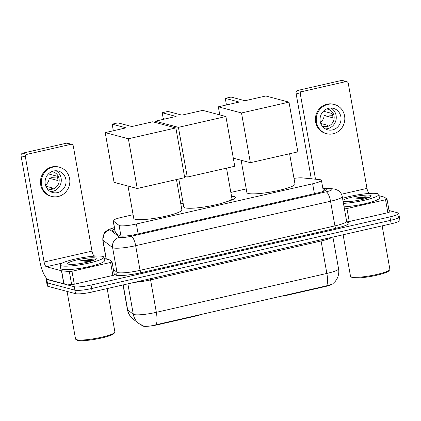 <?xml version="1.0" encoding="UTF-8"?>
<svg xmlns="http://www.w3.org/2000/svg" width="421" height="421" viewBox="0 0 421 421"><rect width="100%" height="100%" fill="white"/><g stroke="black" fill="none" stroke-linecap="round" stroke-linejoin="round"><path stroke-width="0.63" d="M133.099 214.721L121.916 217.273A13.33 1.994 -10.1 0 0 113.138 220.762A13.33 1.994 -10.1 0 0 113.307 221.009L119.069 225.414A13.33 1.994 -10.1 0 0 119.632 225.656A13.33 1.994 -10.1 0 0 136.367 223.988L312.645 183.777A13.33 1.994 -10.1 0 0 321.423 180.288A13.33 1.994 -10.1 0 0 319.75 179.641L302.341 177.894A13.33 1.994 -10.1 0 0 293.984 178.372M147.824 326.259A11.993 1.795 169.9 0 1 143.072 326.159A11.993 1.795 169.9 0 1 142.561 325.938L141.609 325.212M231.524 196.281A21.545 3.221 169.9 0 1 234.397 196.623A21.545 3.221 169.9 0 1 235.581 197.412A21.545 3.221 169.9 0 1 226.651 201.722M331.085 284.775A11.993 1.795 169.9 0 1 324.928 286.612L285.733 295.553A4.442 0.663 -10.1 0 1 281.017 296.184M197.244 315.292L197.323 315.713L158.128 324.654A11.993 1.795 169.9 0 1 149.487 326.107M197.323 315.713A4.442 0.663 -10.1 0 0 200.243 314.608M246.227 188.918L230.84 192.429M183.14 203.311L180.798 203.843M123.211 284.922L127.668 309.935A15.551 15.23 127.4 0 0 133.331 319.276L132.173 318.297C129.657 315.913 128.079 313.019 127.442 309.609A17.771 2.658 -10.1 0 0 127.668 309.935L133.283 314.229A15.551 15.23 127.4 0 0 138.946 323.57L143.503 325.986C146.461 326.654 150.681 326.233 156.165 324.717L326.68 285.827L332.495 284.064M398.598 216.362A13.33 1.994 169.9 0 1 399.334 216.852A13.33 1.994 169.9 0 1 390.556 220.341L91.636 288.522A13.33 1.994 169.9 0 1 74.906 290.195L47.399 282.886A13.33 1.994 169.9 0 1 46.663 282.396A13.33 1.994 169.9 0 0 47.399 282.886L74.906 290.195A13.33 1.994 169.9 0 0 91.636 288.522L390.556 220.341A13.33 1.994 169.9 0 0 399.334 216.852L399.95 220.309A13.33 1.994 169.9 0 1 391.172 223.804L92.252 291.979A13.33 1.994 169.9 0 1 75.522 293.653L48.015 286.348A13.33 1.994 169.9 0 1 47.278 285.859L46.047 278.939A13.33 1.994 169.9 0 1 46.552 278.234M114.586 228.882A13.33 1.994 -10.1 0 0 112.565 230.366A13.33 1.994 -10.1 0 0 112.733 230.613L119.359 235.676A13.33 1.994 -10.1 0 0 119.922 235.923A13.33 1.994 -10.1 0 0 136.651 234.25L317.487 193.002A13.33 1.994 -10.1 0 0 326.264 189.513A13.33 1.994 -10.1 0 0 324.586 188.866L322.923 188.703M389.036 210.526L397.982 212.905A13.33 1.994 169.9 0 1 398.719 213.389A13.33 1.994 169.9 0 1 389.941 216.883L91.02 285.059A13.33 1.994 169.9 0 1 74.291 286.733L46.778 279.428A13.33 1.994 169.9 0 1 46.047 278.939M114.323 274.808A2.221 0.332 169.9 0 1 114.349 274.845A2.221 0.332 169.9 0 1 112.886 275.429L110.576 262.457L71.97 271.261L74.28 284.233A2.221 0.332 169.9 0 1 71.649 284.538L63.939 283.765A2.221 0.332 169.9 0 1 63.782 283.738L48.641 279.718A17.771 5.373 77.2 0 1 39.769 260.883L21.05 155.796A2.221 2.089 -75.1 0 1 22.729 153.16L27.076 154.318A2.221 2.089 104.9 0 0 25.392 156.949L44.11 262.036A4.442 1.342 -102.8 0 0 46.331 266.746L61.471 270.766A2.221 0.332 -10.1 0 0 61.629 270.792L69.339 271.566A2.221 0.332 -10.1 0 0 71.97 271.261M112.886 275.429L74.28 284.233M95.272 256.1L94.225 255.821A4.442 1.342 -102.8 0 1 92.004 251.111L73.286 146.024A2.221 2.089 104.9 0 0 70.839 144.335L66.492 143.182L22.729 153.16M66.492 143.182A2.221 2.089 -75.1 0 1 67.449 143.193L71.791 144.35M70.839 144.335L27.076 154.318M110.576 262.457A2.221 0.332 -10.1 0 0 112.039 261.873A2.221 0.332 -10.1 0 0 112.007 261.83L109.46 259.883A2.221 0.332 -10.1 0 0 109.365 259.841L104.055 258.431M53.646 171.005A11.104 10.457 104.9 0 0 45.084 181.646A11.104 10.457 104.9 0 0 52.72 192.55A11.104 10.457 104.9 0 0 57.498 192.629A11.104 10.457 104.9 0 0 66.06 181.988A11.104 10.457 104.9 0 0 58.419 171.084A11.104 10.457 104.9 0 0 53.646 171.005M50.409 191.613A11.104 10.457 104.9 0 0 52.72 191.36A11.104 10.457 104.9 0 0 61.15 182.03A11.104 10.457 104.9 0 0 55.951 170.752M47.052 188.55L48.915 189.045A8.883 8.362 -75.1 0 0 51.03 188.85A8.883 8.362 -75.1 0 0 53.046 188.103L45.805 186.182M47.089 188.608A8.883 8.362 104.9 0 0 48.51 189.134A8.883 8.362 104.9 0 0 52.33 189.197A8.883 8.362 104.9 0 0 59.182 180.683A8.883 8.362 104.9 0 0 53.072 171.957A8.883 8.362 104.9 0 0 51.578 171.715M59.445 167.216L58.577 166.984A15.103 14.219 104.9 0 0 52.083 166.884A15.103 14.219 104.9 0 0 40.437 181.356A15.103 14.219 104.9 0 0 50.825 196.186L51.694 196.412A15.103 14.219 104.9 0 0 58.187 196.518A15.103 14.219 104.9 0 0 69.833 182.046A15.103 14.219 104.9 0 0 59.445 167.216A15.103 14.219 104.9 0 0 52.951 167.111A15.103 14.219 104.9 0 0 41.305 181.588A15.103 14.219 104.9 0 0 51.694 196.412M57.693 178.051L51.72 177.651L49.183 178.23L57.872 180.541A8.883 8.362 -75.1 0 0 57.098 176.215L48.447 173.915M45.457 185.108A8.883 8.362 104.9 0 0 49.183 178.23M107.171 288.58L114.901 331.969A19.992 2.989 169.9 0 1 114.754 332.453L114.038 333.453A19.103 2.858 169.9 0 1 97.362 338.873A19.103 2.858 169.9 0 1 77.617 340.389A19.103 2.858 169.9 0 1 76.859 340.073L75.843 339.384A19.992 2.989 169.9 0 1 75.538 338.979L67.06 291.406M114.754 332.453A19.992 2.989 169.9 0 1 97.304 338.126A19.992 2.989 169.9 0 1 76.638 339.71A19.992 2.989 169.9 0 1 75.843 339.384M102.613 256.384A22.213 3.321 169.9 0 1 103.834 257.194A22.213 3.321 169.9 0 1 85.926 263.72A22.213 3.321 169.9 0 1 61.324 265.798A22.213 3.321 169.9 0 1 60.098 264.988A22.213 3.321 169.9 0 1 78.011 258.462A22.213 3.321 169.9 0 1 102.613 256.384M103.834 257.194L104.455 260.657A22.213 3.321 169.9 0 1 86.542 267.177A22.213 3.321 169.9 0 1 61.94 269.261A22.213 3.321 169.9 0 1 60.719 268.445L60.098 264.988M68.507 264.162A14.482 2.168 169.9 0 1 67.934 263.925A14.482 2.168 169.9 0 1 78.332 259.599A14.482 2.168 169.9 0 1 95.43 258.02A14.482 2.168 169.9 0 1 96.12 258.904A14.482 2.168 169.9 0 1 83.479 263.014A14.482 2.168 169.9 0 1 68.507 264.162M93.994 259.999L90.099 259.499L93.851 259.946M90.099 259.499L80.437 260.783L89.71 261.588M93.22 260.473A18.214 2.726 169.9 0 1 93.257 260.467L84.647 260.352L80.437 260.783M176.473 179.551L181.861 209.805A24.434 3.652 169.9 0 1 162.164 216.983A24.434 3.652 169.9 0 1 135.099 219.273A24.434 3.652 169.9 0 1 133.752 218.378L127.995 186.045M131.841 126.542L117.938 122.848L112.16 124.169L126.058 127.858L105.208 132.615L128.373 138.767L175.857 127.937L152.691 121.785L131.841 126.542M175.857 127.937L184.714 177.673L137.235 188.503L114.07 182.346L105.208 132.615M137.235 188.503L128.373 138.767M112.16 124.169L113.191 129.963L114.875 130.41M289.601 153.749L294.989 184.003A24.434 3.652 169.9 0 1 275.287 191.181A24.434 3.652 169.9 0 1 248.227 193.465A24.434 3.652 169.9 0 1 246.88 192.571L241.117 160.243M244.964 100.74L231.066 97.046L225.288 98.367L239.186 102.056L218.336 106.813L241.501 112.965L288.985 102.135L265.814 95.983L244.964 100.74M219.778 114.901L218.336 106.813M288.985 102.135L297.842 151.865L250.363 162.695L241.501 112.965M233.313 158.17L250.363 162.695M225.288 98.367L226.319 104.161L228.003 104.608M226.514 168.137L231.903 198.391A24.434 3.652 169.9 0 1 212.2 205.569A24.434 3.652 169.9 0 1 185.14 207.858A24.434 3.652 169.9 0 1 183.793 206.964L178.814 179.014M181.877 115.128L167.979 111.439L162.201 112.754L176.099 116.449L155.249 121.201L178.415 127.352L225.898 116.528L202.727 110.37L181.877 115.128M155.486 122.527L155.249 121.201M225.898 116.528L234.755 166.258L187.277 177.088L178.415 127.352M184.477 176.346L187.277 177.088M162.201 112.754L163.232 118.548L164.916 118.996M389.293 212.089A2.221 0.332 169.9 0 1 389.32 212.126A2.221 0.332 169.9 0 1 387.857 212.71L385.547 199.738L346.941 208.542L349.251 221.514A2.221 0.332 169.9 0 1 346.851 221.83M387.857 212.71L349.251 221.514M311.293 178.793L296.021 93.078A2.221 2.089 -75.1 0 1 297.7 90.441L302.046 91.599A2.221 2.089 104.9 0 0 300.368 94.23L315.503 179.214M370.243 193.381L369.196 193.102A4.442 1.342 -102.8 0 1 366.975 188.392L348.256 83.305A2.221 2.089 104.9 0 0 345.809 81.616L341.468 80.464L297.7 90.441M341.468 80.464A2.221 2.089 -75.1 0 1 342.42 80.479L346.767 81.632M345.809 81.616L302.046 91.599M344.425 208.853A2.221 0.332 -10.1 0 0 346.941 208.542M385.547 199.738A2.221 0.332 -10.1 0 0 387.01 199.154A2.221 0.332 -10.1 0 0 386.983 199.112L384.431 197.165A2.221 0.332 -10.1 0 0 384.336 197.123L379.032 195.712M328.617 108.286A11.104 10.457 104.9 0 0 320.055 118.927A11.104 10.457 104.9 0 0 327.691 129.831A11.104 10.457 104.9 0 0 332.469 129.91A11.104 10.457 104.9 0 0 341.031 119.269A11.104 10.457 104.9 0 0 333.395 108.365A11.104 10.457 104.9 0 0 328.617 108.286M325.386 128.894A11.104 10.457 104.9 0 0 327.691 128.642A11.104 10.457 104.9 0 0 336.121 119.317A11.104 10.457 104.9 0 0 330.922 108.034M322.023 125.832L323.891 126.326A8.883 8.362 -75.1 0 0 326.001 126.132A8.883 8.362 -75.1 0 0 328.017 125.384L320.776 123.464M322.065 125.89A8.883 8.362 104.9 0 0 323.486 126.416A8.883 8.362 104.9 0 0 327.306 126.479A8.883 8.362 104.9 0 0 334.158 117.964A8.883 8.362 104.9 0 0 328.043 109.244A8.883 8.362 104.9 0 0 326.549 108.997M334.421 104.497L333.553 104.271A15.103 14.219 104.9 0 0 327.054 104.166A15.103 14.219 104.9 0 0 315.408 118.638A15.103 14.219 104.9 0 0 325.796 133.468L326.664 133.699A15.103 14.219 104.9 0 0 333.164 133.799A15.103 14.219 104.9 0 0 344.81 119.327A15.103 14.219 104.9 0 0 334.421 104.497A15.103 14.219 104.9 0 0 327.922 104.392A15.103 14.219 104.9 0 0 316.276 118.869A15.103 14.219 104.9 0 0 326.664 133.699M332.669 115.333L326.691 114.933L324.154 115.512L332.843 117.822A8.883 8.362 -75.1 0 0 332.069 113.496L323.417 111.197M320.428 122.395A8.883 8.362 104.9 0 0 324.154 115.512M382.142 225.861L389.872 269.251A19.992 2.989 169.9 0 1 389.725 269.735L389.009 270.735A19.103 2.858 169.9 0 1 372.338 276.155A19.103 2.858 169.9 0 1 352.593 277.671A19.103 2.858 169.9 0 1 351.83 277.355L350.814 276.665A19.992 2.989 169.9 0 1 350.509 276.26L343.115 234.76M389.725 269.735A19.992 2.989 169.9 0 1 372.275 275.408A19.992 2.989 169.9 0 1 351.609 276.992A19.992 2.989 169.9 0 1 350.814 276.665M342.552 198.338A22.213 3.321 169.9 0 1 377.584 193.665A22.213 3.321 169.9 0 1 378.811 194.476A22.213 3.321 169.9 0 1 366.775 199.675A22.213 3.321 169.9 0 1 343.447 203.375M378.811 194.476L379.426 197.938A22.213 3.321 169.9 0 1 367.396 203.132A22.213 3.321 169.9 0 1 344.062 206.837M342.92 200.407A14.482 2.168 169.9 0 1 355.856 196.37A14.482 2.168 169.9 0 1 370.401 195.302A14.482 2.168 169.9 0 1 371.09 196.186A14.482 2.168 169.9 0 1 358.45 200.296A14.482 2.168 169.9 0 1 343.483 201.443A14.482 2.168 169.9 0 1 343.078 201.301M368.964 197.281L365.07 196.781L368.828 197.228M365.07 196.781L355.413 198.065L364.681 198.875M368.191 197.754A18.214 2.726 169.9 0 1 368.228 197.754L359.618 197.633L355.413 198.065M120.969 236.086L119.069 225.414M142.561 325.938L142.503 325.617M285.659 295.126L285.733 295.553M324.928 286.612L324.849 286.185M158.128 324.654L158.054 324.228M138.135 233.913L136.367 223.988M115.38 232.634L113.307 221.009M314.413 193.702L312.645 183.777M320.923 239.823A4.442 1.342 -102.8 0 0 321.081 241.001L150.565 279.891A17.771 2.658 169.9 0 1 134.609 282.317M332.127 237.27A17.771 2.658 169.9 0 1 321.081 241.001L326.859 273.434A17.771 2.658 -10.1 0 0 338.563 268.782L332.916 237.086M127.873 283.859L133.283 314.229A17.771 2.658 -10.1 0 0 134.036 314.555A17.771 2.658 -10.1 0 0 156.344 312.324A15.551 4.699 77.2 0 1 156.165 324.717M326.68 285.827A15.551 4.699 -102.8 0 0 326.859 273.434L156.344 312.324L150.565 279.891A4.442 1.342 -102.8 0 1 150.408 278.718M391.172 223.804L389.941 216.883M92.252 291.979L91.02 285.059M75.522 293.653L74.291 286.733M48.015 286.348L46.778 279.428M114.375 227.703A8.883 1.326 -10.1 0 0 110.049 229.85L119.696 237.228A8.883 1.326 -10.1 0 0 120.069 237.386A8.883 1.326 -10.1 0 0 131.226 236.276L326.101 191.823A8.883 1.326 -10.1 0 0 331.464 189.171A8.883 1.326 -10.1 0 0 330.832 189.066L322.844 188.266M330.832 189.066A8.883 7.773 95.7 0 1 333.264 188.876L335.284 189.234L338.205 190.518C340.384 191.981 341.731 194.007 342.241 196.591A17.771 2.658 169.9 0 1 330.538 201.243L135.662 245.69A17.771 2.658 169.9 0 1 113.354 247.922A17.771 2.658 169.9 0 1 112.602 247.595L116.991 272.245A17.771 2.658 -10.1 0 0 117.743 272.571A17.771 2.658 -10.1 0 0 140.051 270.34L334.927 225.893A17.771 2.658 -10.1 0 0 346.63 221.241L347.341 222.325M347.036 222.083A19.992 2.989 169.9 0 1 336.037 228.245L141.161 272.697A2.221 0.674 77.2 0 1 140.051 270.34L135.662 245.69A8.883 2.684 -102.8 0 0 131.226 236.276M141.161 272.697A19.992 2.989 169.9 0 1 116.064 275.202A19.992 2.989 169.9 0 1 115.217 274.839L114.212 274.066M119.696 237.228A8.883 8.704 127.4 0 0 112.602 247.595L102.95 240.217L106.302 259.026M110.049 229.85A8.883 8.704 127.4 0 0 102.95 240.217A17.771 2.658 169.9 0 1 102.729 239.891L106.129 258.983M113.396 269.498L116.991 272.245A2.221 2.173 -52.6 0 1 115.217 274.839M326.101 191.823A8.883 2.684 -102.8 0 1 330.538 201.243L334.927 225.893A2.221 0.674 77.2 0 0 336.037 228.245M324.912 190.697L324.586 188.866M92.004 251.111L44.11 262.036M94.225 255.821L91.841 256.363M62.066 263.157L46.331 266.746M63.782 283.738L61.471 270.766M25.392 156.949L21.05 155.796M61.629 270.792L63.939 283.765M71.649 284.538L69.339 271.566M366.975 188.392L341.468 194.213M369.196 193.102L366.812 193.644M300.368 94.23L296.021 93.078M115.233 232.524L113.138 220.762M323.391 191.329L321.423 180.288M332.501 284.064L335.484 281.139L336.995 278.807C338.631 275.644 339.152 272.298 338.563 268.782M138.946 323.57L133.331 319.276M127.442 309.609L123.048 284.959M398.719 213.389L399.334 216.852M342.241 196.591L346.63 221.241M333.264 188.876L322.765 187.824M114.354 227.582L108.555 229.524L105.187 231.897L104.434 232.787L102.729 239.891M112.039 261.873L114.349 274.845M387.01 199.154L389.32 212.126"/></g></svg>
